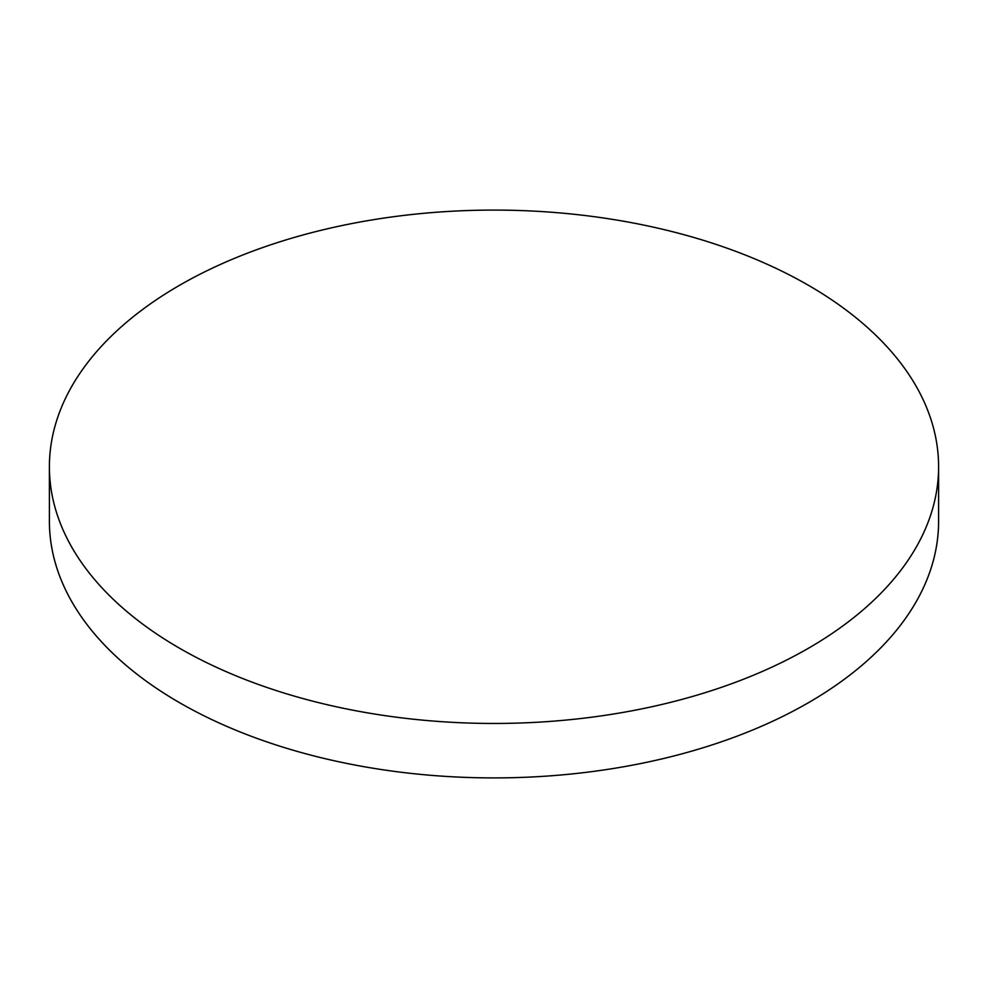 <?xml version="1.0" encoding="UTF-8"?>
<svg xmlns="http://www.w3.org/2000/svg" width="988" height="988" viewBox="0 0 988 988"><rect width="100%" height="100%" fill="white"/><g stroke="black" fill="none" stroke-linecap="round" stroke-linejoin="round"><path stroke-width="1.48" d="M179.618 648.276A444.6 256.682 0 0 0 664.146 703.925A444.6 256.682 0 0 0 938.6 466.768A444.6 256.682 0 0 0 808.382 285.273A444.6 256.682 0 0 0 323.854 229.624A444.6 256.682 0 0 0 49.4 466.768A444.6 256.682 0 0 0 179.618 648.276M49.4 466.768L49.4 521.232A444.6 256.682 0 0 0 179.618 702.727A444.6 256.682 0 0 0 664.146 758.376A444.6 256.682 0 0 0 938.6 521.232L938.6 466.768"/></g></svg>
